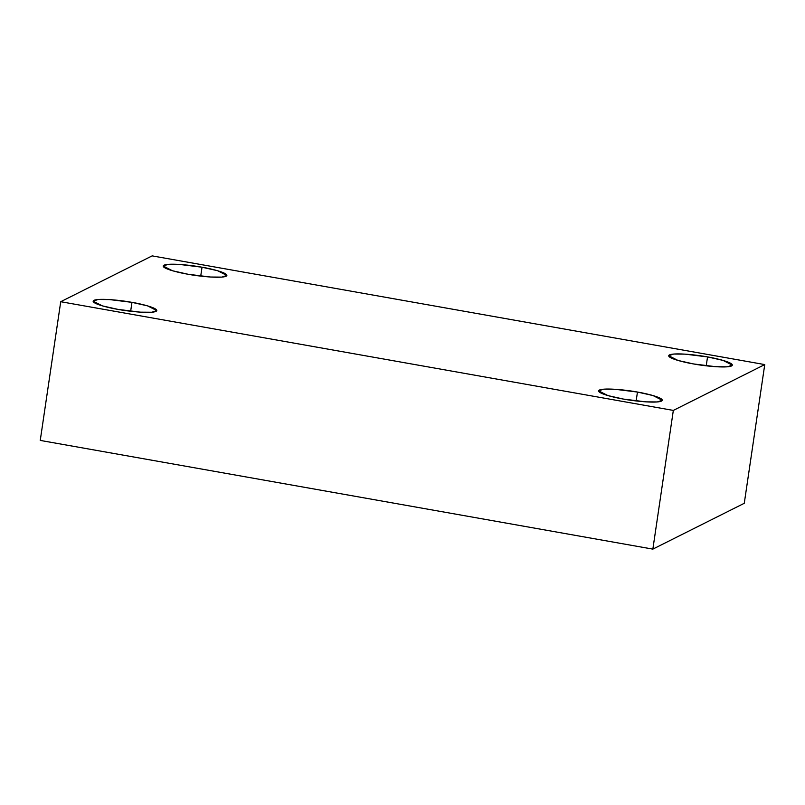 <?xml version="1.0" encoding="UTF-8"?>
<svg xmlns="http://www.w3.org/2000/svg" width="805" height="805" viewBox="0 0 805 805"><rect width="100%" height="100%" fill="white"/><g stroke="black" fill="none" stroke-linecap="round" stroke-linejoin="round"><path stroke-width="1.21" d="M693.518 363.941L715.907 366.718L727.388 366.808L732.369 365.128L723.071 360.409L707.535 356.917L706.216 365.822L707.535 356.917C716.903 358.386 736.364 363.266 731.594 365.943C725.989 368.469 702.322 365.701 693.518 363.941C684.139 362.471 664.688 357.591 669.448 354.914C675.053 352.389 698.72 355.166 707.535 356.917L685.146 354.14L673.654 354.049L668.673 355.73L677.971 360.449L693.518 363.941M188.018 274.243L210.407 277.021L221.898 277.111L226.879 275.431L217.571 270.711L202.035 267.22L200.717 276.125L202.035 267.22C211.403 268.689 230.864 273.569 226.104 276.246C220.49 278.772 196.833 276.004 188.018 274.243C178.65 272.774 159.189 267.894 163.948 265.217C169.563 262.692 193.23 265.469 202.035 267.22L179.646 264.443L168.165 264.352L163.184 266.032L172.481 270.752L188.018 274.243M117.953 309.382L140.342 312.159L151.823 312.249L156.804 310.569L147.506 305.85L131.97 302.358L130.652 311.253L131.97 302.358C141.338 303.827 160.799 308.707 156.039 311.384C150.424 313.91 126.757 311.132 117.953 309.382C108.584 307.913 89.124 303.032 93.883 300.356C99.498 297.83 123.155 300.597 131.97 302.358L109.581 299.581L98.089 299.49L93.108 301.171L102.416 305.89L117.953 309.382M623.442 399.079L645.831 401.856L657.323 401.947L662.304 400.266L652.996 395.547L637.459 392.055L636.141 400.96L637.459 392.055C646.828 393.524 666.288 398.405 661.529 401.081C655.924 403.607 632.257 400.84 623.442 399.079C614.074 397.61 594.613 392.729 599.383 390.053C604.988 387.527 628.655 390.294 637.459 392.055L615.07 389.278L603.589 389.187L598.608 390.868L607.906 395.587L623.442 399.079M673.332 410.419L60.727 301.714L40.25 440.416L652.855 549.121L673.332 410.419L652.855 549.121L744.273 503.286L764.75 364.585L744.273 503.286L652.855 549.121L40.25 440.416L60.727 301.714L152.145 255.879L764.75 364.585L673.332 410.419L764.75 364.585L152.145 255.879L60.727 301.714L673.332 410.419"/></g></svg>
